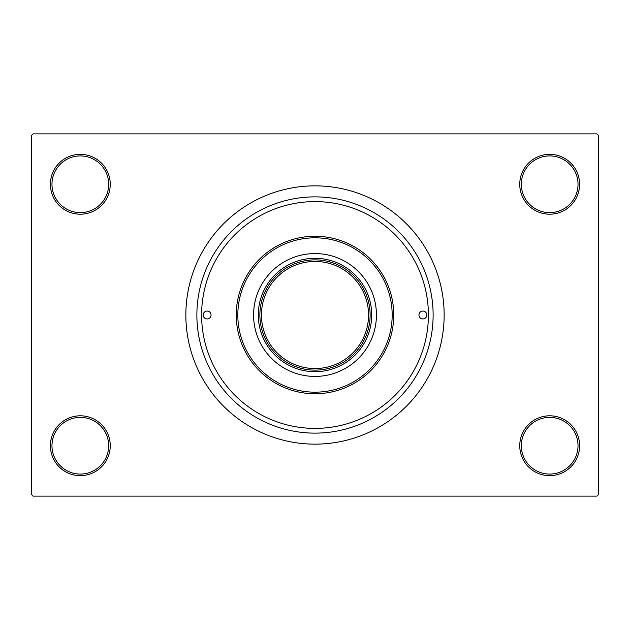 <?xml version="1.0" encoding="UTF-8"?>
<svg xmlns="http://www.w3.org/2000/svg" width="630" height="630" viewBox="0 0 630 630"><rect width="100%" height="100%" fill="white"/><g stroke="black" fill="none" stroke-linecap="round" stroke-linejoin="round"><path stroke-width="0.94" d="M519.75 445.725A29.925 29.925 0 0 1 549.675 415.8A29.925 29.925 0 0 1 579.6 445.725A29.925 29.925 0 0 1 549.675 475.65A29.925 29.925 0 0 1 519.75 445.725M578.025 445.725A28.35 28.35 0 0 0 549.675 417.375A28.35 28.35 0 0 0 521.325 445.725A28.35 28.35 0 0 0 549.675 474.075A28.35 28.35 0 0 0 578.025 445.725M50.4 445.725A29.925 29.925 0 0 1 80.325 415.8A29.925 29.925 0 0 1 110.25 445.725A29.925 29.925 0 0 1 80.325 475.65A29.925 29.925 0 0 1 50.4 445.725M108.675 445.725A28.35 28.35 0 0 0 80.325 417.375A28.35 28.35 0 0 0 51.975 445.725A28.35 28.35 0 0 0 80.325 474.075A28.35 28.35 0 0 0 108.675 445.725M50.4 184.275A29.925 29.925 0 0 1 80.325 154.35A29.925 29.925 0 0 1 110.25 184.275A29.925 29.925 0 0 1 80.325 214.2A29.925 29.925 0 0 1 50.4 184.275M108.675 184.275A28.35 28.35 0 0 0 80.325 155.925A28.35 28.35 0 0 0 51.975 184.275A28.35 28.35 0 0 0 80.325 212.625A28.35 28.35 0 0 0 108.675 184.275M519.75 184.275A29.925 29.925 0 0 1 549.675 154.35A29.925 29.925 0 0 1 579.6 184.275A29.925 29.925 0 0 1 549.675 214.2A29.925 29.925 0 0 1 519.75 184.275M578.025 184.275A28.35 28.35 0 0 0 549.675 155.925A28.35 28.35 0 0 0 521.325 184.275A28.35 28.35 0 0 0 549.675 212.625A28.35 28.35 0 0 0 578.025 184.275M196.875 315A118.125 118.125 0 0 1 315 196.875A118.125 118.125 0 0 1 433.125 315A118.125 118.125 0 0 1 315 433.125A118.125 118.125 0 0 1 196.875 315M185.85 315A129.15 129.15 0 0 0 315 444.15A129.15 129.15 0 0 0 444.15 315A129.15 129.15 0 0 0 315 185.85A129.15 129.15 0 0 0 185.85 315M596.925 496.125L33.075 496.125L31.5 494.55L31.5 135.45L33.075 133.875L596.925 133.875L598.5 135.45L598.5 494.55L596.925 496.125M315 371.7A56.7 56.7 0 0 1 258.3 315A56.7 56.7 0 0 1 315 258.3A56.7 56.7 0 0 1 371.7 315A56.7 56.7 0 0 1 315 371.7M337.326 264.6A55.125 55.125 0 0 1 365.4 292.674M365.4 337.326A55.125 55.125 0 0 1 337.326 365.4M264.6 292.674A55.125 55.125 0 0 1 292.674 264.6M426.825 315A3.938 3.938 0 0 0 422.887 311.062A3.938 3.938 0 0 0 418.95 315A3.938 3.938 0 0 0 422.887 318.938A3.938 3.938 0 0 0 426.825 315M211.05 315A3.938 3.938 0 0 0 207.112 311.062A3.938 3.938 0 0 0 203.175 315A3.938 3.938 0 0 0 207.112 318.938A3.938 3.938 0 0 0 211.05 315M376.425 315A61.425 61.425 0 0 0 315 253.575A61.425 61.425 0 0 0 253.575 315A61.425 61.425 0 0 0 315 376.425A61.425 61.425 0 0 0 376.425 315M237.825 315A77.175 77.175 0 0 0 315 392.175A77.175 77.175 0 0 0 392.175 315A77.175 77.175 0 0 0 315 237.825A77.175 77.175 0 0 0 237.825 315M393.75 315A78.75 78.75 0 0 1 315 393.75A78.75 78.75 0 0 1 236.25 315A78.75 78.75 0 0 1 315 236.25A78.75 78.75 0 0 1 393.75 315M201.6 315A113.4 113.4 0 0 0 315 428.4A113.4 113.4 0 0 0 428.4 315A113.4 113.4 0 0 0 315 201.6A113.4 113.4 0 0 0 201.6 315M370.125 315A55.125 55.125 0 0 1 315 370.125A55.125 55.125 0 0 1 259.875 315A55.125 55.125 0 0 1 315 259.875A55.125 55.125 0 0 1 370.125 315A55.125 55.125 0 0 0 315 259.875A55.125 55.125 0 0 0 259.875 315M261.45 315A53.55 53.55 0 0 0 315 368.55A53.55 53.55 0 0 0 368.55 315A53.55 53.55 0 0 0 315 261.45A53.55 53.55 0 0 0 261.45 315"/></g></svg>
